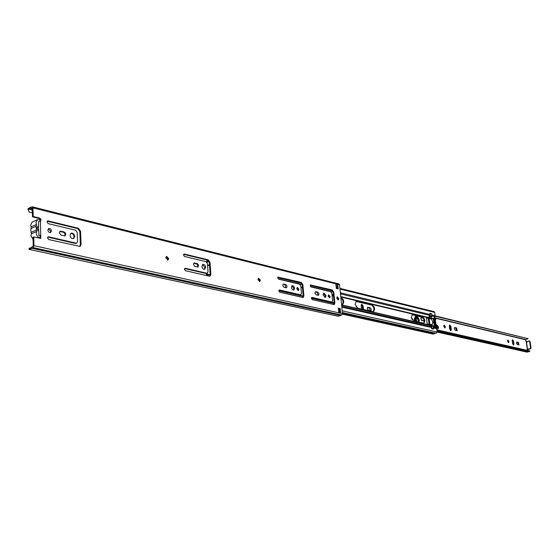 <?xml version="1.0" encoding="UTF-8"?>
<svg xmlns="http://www.w3.org/2000/svg" width="559" height="559" viewBox="0 0 559 559"><rect width="100%" height="100%" fill="white"/><g stroke="black" fill="none" stroke-linecap="round" stroke-linejoin="round"><path stroke-width="0.84" d="M48.354 228.75L50.743 231.251L50.247 232.586M47.864 230.084C48.228 231.908 49.143 232.712 50.617 232.488L51.456 230.93C51.093 229.099 50.17 228.303 48.696 228.533L47.864 230.084M258.265 278.382L259.711 280.401L259.383 281.596M257.944 279.577L259.76 281.561L260.403 280.157L258.586 278.172L257.944 279.577M166.198 256.602L168.021 258.831L167.609 260.103M165.792 257.867L167.986 260.04L168.727 258.558L166.533 256.385L165.792 257.867M47.256 221.224L77.701 228.596L79.839 231.475L80.335 244.849L79.685 246.512M48.193 220.931L47.578 220.973L47.033 222L48.27 223.649L75.619 230.238L77.205 232.376L77.547 241.705L76.814 243.088L76.08 243.137L48.654 236.827L48.06 236.869L47.494 237.917L48.738 239.559L80.056 246.414L81.048 244.549L80.552 231.16L78.414 228.282L48.193 220.931L47.48 221.259M47.739 237.114L75.367 243.444L76.814 243.088M59.764 231.489L63.293 232.244C64.998 233.166 65.431 234.389 64.599 235.912M60.952 231.202L60.099 231.265L59.289 232.775L61.085 235.164L64.97 235.821C66.235 234.41 65.913 233.117 64.005 231.929L60.952 231.202L60.246 231.524M70.783 233.382C72.6 233.424 73.69 234.542 74.067 236.737L73.278 238.658M70.008 235.297C70.497 237.75 71.706 238.833 73.641 238.553L74.78 236.422C74.291 233.976 73.075 232.893 71.133 233.18L70.008 235.297M184.365 254.052L183.499 255.037L184.519 256.476L206.124 261.689L207.445 263.568L208.018 271.94L206.921 273.253L185.267 268.271L184.393 269.277L185.42 270.717L209.38 276.181L210.016 276.153L210.862 274.399L210.03 262.395L208.255 259.858L184.365 254.052L183.659 254.324L207.557 260.124L209.325 262.653L210.156 274.658L209.646 276.216M193.798 263.163L197.068 264.155L197.809 265.511L197.488 267.062M194.679 262.926L194.127 262.954L193.435 264.379L194.909 266.475L197.865 267.013C198.941 265.784 198.683 264.61 197.089 263.499L193.973 263.191M202.526 264.568L204.971 267.523L204.342 269.34M201.897 266.377C202.302 268.432 203.238 269.396 204.706 269.27L205.677 267.265C205.265 265.204 204.328 264.239 202.868 264.372L201.897 266.377M278.396 276.915L277.711 277.844L278.592 279.151L299.652 284.224L300.784 285.922L301.49 293.594L300.616 294.824L279.521 289.967L278.829 290.911L279.717 292.217L303.181 297.521L303.9 295.865L302.88 284.72L301.322 282.428L277.879 277.096M310.867 284.817L310.231 285.719L311.07 286.977L330.774 291.721L331.857 293.363L332.591 300.798L331.787 302L312.055 297.458L311.419 298.38L312.264 299.638L334.198 304.599L334.869 302.985L333.8 292.182L332.319 289.967L310.406 284.964M283.699 284.049L285.719 284.524C287.109 285.579 287.333 286.662 286.404 287.773L283.979 287.312L282.693 285.411L283.294 284.056L285.034 284.762L286.033 287.794M291.903 285.754L293.88 288.437L293.37 290.149M294.565 288.206L293.734 290.1L292.252 289.499L291.4 287.459L292.231 285.565L293.713 286.166L294.565 288.206M297.046 287.675L298.233 289.457L297.989 290.519M298.925 289.234L298.366 290.512L296.801 288.73L297.36 287.452L298.925 289.234M314.962 293.014L315.528 291.693L317.778 292.133C319.091 293.154 319.308 294.209 318.434 295.285L316.184 294.852L314.962 293.014M323.57 293.265L325.394 295.844L324.933 297.514M326.072 295.627L325.289 297.486L323.109 294.928L323.892 293.084L326.072 295.627M328.378 295.096L329.475 296.808L329.251 297.835M330.152 296.591L329.628 297.842L328.161 296.123L328.685 294.873L330.152 296.591M336.979 297.025L338.153 298.848L337.909 299.966M338.824 298.632L338.272 299.966L336.735 298.143L337.287 296.815L338.824 298.632M336.113 286.278L337.196 285.949L337.468 288.724M27.95 208.989L29.096 211.994L27.95 208.989L30.312 207.368L32.415 206.83L32.988 207.892L33.212 216.508L39.521 218.045C41.01 218.904 41.324 219.932 40.451 221.112L38.361 221.755M28.313 209.779L30.039 208.5L32.136 207.962L32.499 216.836L39.249 218.562L40.185 219.806L40.024 221.182M39.975 235.744L40.08 235.353L40.849 235.681L40.136 236.003L40.395 238.407M40.451 221.112L40.779 238.316L33.729 236.932L33.952 245.674L33.037 247.581L29.599 249.496L28.928 249.237L29.25 248.112L29.711 248.301L29.389 249.426M340.165 308.582L340.592 312.83L338.733 312.418L338.307 308.163L340.165 308.582L339.488 308.792L339.809 311.971M336.329 288.444L335.91 284.238L337.762 284.706L338.188 288.898L336.329 288.444M32.415 206.83L338.957 283.944L339.572 284.783L342.485 313.627L341.696 315.031L338.244 316.254M32.499 216.836L33.212 216.508M185.267 268.271L184.575 268.53L206.215 273.512L207.389 273.232M278.955 290.233L299.931 295.047L300.952 294.817M277.823 277.18L300.637 282.651L302.195 284.95L303.216 296.088L302.817 297.549M311.531 297.716L331.11 302.216L332.088 301.993M310.336 285.076L331.641 290.184L333.122 292.399L334.191 303.195L333.835 304.62M33.729 236.932L33.016 237.254L33.24 245.988L29.99 248.364M338.349 308.533L339.488 308.792M315.22 291.91L317.1 292.35L318.057 295.285M29.096 211.994L32.394 212.804M29.25 248.112L30.626 248.154M339.809 311.992L340.592 312.83M337.762 284.706L337.196 285.949M38.725 235.276L40.08 235.353M37.39 219.68L32.129 222.126L30.668 224.823L31.213 226.863L36.524 224.411L35.979 222.363L37.432 219.659L40.248 220.057M33.072 239.518L30.941 235.688L31.388 233.872L30.801 230.245L31.213 226.863M40.723 237.659C38.25 237.666 36.761 236.205 36.265 233.271L36.712 231.454L36.118 227.813L36.524 224.411M37.914 230.574L38.795 231.223L38.906 235.157M38.543 221.713L38.648 225.626L36.768 227.988L38.795 231.223M38.648 225.626L36.81 228.386M37.327 227.345L37.774 227.143M323.787 293.803L324.625 293.943M324.297 293.601L323.095 294.67M341.556 304.466L342.555 304.508C344.484 302.119 344.002 299.778 341.123 297.479L340.843 297.416M331.557 302.16L334.149 302.761M333.443 295.655L332.046 295.327M372.839 311.656L373.482 311.642C375.285 309.344 374.823 307.073 372.098 304.837L356.963 301.238L356.265 301.252L355.084 304.18L357.69 308.17L372.839 311.656M340.375 292.783L429.969 314.493L428.55 318.253L426.503 318.092L427.202 323.815L429.27 324.604L431.192 326.742L431.716 328.755L433.47 328.818M423.303 323.263L423.827 323.256C425.434 321.09 425.001 318.944 422.52 316.806L412.423 314.542L411.389 317.337L413.751 321.062L423.303 323.263M355.936 301.406L371.435 305.032C373.978 306.926 374.544 309.148 373.139 311.691M412.109 314.696L421.877 316.995C424.176 318.77 424.714 320.873 423.491 323.291M206.809 273.449L206.991 274.336L208.57 275.992L209.485 276.202M206.096 273.484L206.956 275.629M207.787 260.201L207.193 262.667M429.969 314.493L429.822 313.257L431.646 313.976M207.054 259.998L206.725 262.024M340.892 297.856C343.261 300.092 343.701 302.328 342.213 304.564M332.088 295.711L333.478 296.039M339.935 288.381L434.084 311.636L434.692 312.404L435.105 315.737L433.414 319.014L434.294 326.17L436.712 328.685L437.124 332.046L436.041 333.304L342.381 312.565M435.622 333.213L433.085 334.093L342.436 314.186M431.611 313.697L431.227 313.809M436.334 325.841L435.992 326.694L435.209 325.68L435.608 327.308M436.062 327.672L436.621 326.009M431.702 328.587L431.548 326.044L430.36 324.709L432.044 325.093L433.232 326.428L433.176 329.083M430.297 324.499L432.037 325.003L430.36 324.709M430.353 324.618L429.857 324.227L429.158 318.518L429.529 317.889L431.213 318.288L431.255 319.014C432.897 321.236 433.134 323.137 431.96 324.716L431.73 324.814M431.345 313.872L431.981 316.324L431.199 318.204L429.529 317.889M429.515 317.798L430.304 315.919L429.843 313.473L431.485 313.872M426.503 318.064L428.362 318.511L429.095 324.562M436.362 325.946L435.845 325.918L435.321 319.671L436.118 325.841M434.832 325.576L434.084 319.378L433.994 322.487L434.616 325.631L435.209 325.68M434.462 319.273L434.084 319.378M434.629 319.049L434.853 318.295L435.789 319.322L434.685 317.295L434.378 318.986M435.44 319.51L435.07 319.615M435.845 325.471L435.181 320.139L435.258 323.801L435.845 325.471L435.356 325.604M434.21 319.217L433.84 319.322M435.699 319.566L435.321 319.671M434.846 323.92L435.258 323.801M434.643 321.718L434.993 321.621M434.643 324.821L434.623 321.537L434.07 320.23M411.403 317.442L412.165 319.657M443.881 325.436L444.538 327.777M445.418 326.687L444.992 327.888L443.797 326.309L444.216 325.1L445.418 326.687M454.306 328.748L454.712 327.553L456.626 327.951L457.185 330.704L455.271 330.306L454.306 328.748M355.091 304.229L356.3 306.011L356.139 306.996M367.221 308.54L367.731 307.254L370.317 307.813L371.127 308.931L371.148 310.35L370.449 310.769L368.346 310.287L367.221 308.54M507.593 340.34L508.138 342.381M508.935 341.423L508.592 342.555L507.558 341.102L507.9 339.97L508.935 341.423M516.502 343.177L516.837 342.052L518.452 342.394L518.969 344.945L517.354 344.61L516.502 343.177M512.261 340.082L513.19 344.896M516.565 342.325L517.69 342.59L518.479 344.868M361.324 304.529L362.295 306.22L362.623 309.309M367.382 307.541L369.296 307.988L370.261 310.727M449.408 325.268L450.128 326.715L450.435 330.6M454.404 327.833L455.837 328.168L456.696 330.635M526.403 341.423L527.605 349.689L528.94 348.69L529.659 349.179L530.603 348.145L529.618 341.409L529.066 340.752L527.472 341.815L525.872 341.36L525.677 339.565M527.067 350.186L527.053 349.627L527.605 349.689M450.924 326.498L451.309 329.517L450.889 330.718L449.709 329.146L449.331 326.128L449.743 324.926L450.924 326.498L450.128 326.715M361.554 309.064L361.17 305.514L361.687 304.222L363.126 305.969L363.49 309.504M513.588 341.151L513.987 343.946L513.644 345.071L512.624 343.631L512.226 340.829L512.568 339.704L513.588 341.151L512.827 341.346M435.119 315.835L528.101 338.684L435.098 316.191M436.872 329.978L529.897 350.961L529.457 351.702L436.991 330.942M528.632 351.52L527.144 352.163L437.131 332.081M529.897 350.961L436.852 329.81M525.767 339.572L528.101 338.684M529.142 348.795L528.129 349.766L527.032 349.92M529.066 340.752L530.058 341.507L531.043 348.243L529.659 349.179M526.816 341.395L527.696 341.815M417.119 321.837L416.078 319.294C416.811 316.163 417.894 316.471 419.32 320.209L418.831 322.236M418.062 322.054L418.495 320.314L416.399 317.638M415.861 321.551L415.078 319.084L416.155 316.275L415.351 316.506L414.268 319.315L414.813 321.306M421.772 322.913L421.877 322.298L422.087 322.983M438.417 328.126L438.228 326.54M436.286 327.525L437.914 328.671M421.018 317.861L423.247 318.106M437.571 327.847L437.061 326.84L437.341 328.007L438.291 328.433L436.775 328.161M437.061 326.84L436.838 324.919L438.312 326.589L438.549 327.965L437.767 328.741M424.204 320.88L422.527 320.489C420.857 319.895 420.543 318.847 421.584 317.351L422.716 317.477M419.844 316.513L416.672 316.38C415.071 317.058 414.932 318.812 416.245 321.642M416.672 316.38L419.103 316.331M438.354 326.68L436.174 324.576M436.838 324.919L436.174 324.541M416.343 317.736L416.839 317.68C418.432 318.889 418.81 320.342 417.985 322.04M48.654 236.827L47.941 237.142M279.521 289.967L279.018 290.142M312.055 297.458L311.608 297.605M315.884 291.679L315.227 291.896M336.064 285.782L337.028 286.026M38.809 218.373L39.521 218.045M33.952 245.674L342.485 313.627M32.988 207.892L339.572 284.783M32.324 210.065L28.754 209.178L28.39 208.388M31.646 248.245L340.375 315.472M31.744 248.154L340.466 315.402M33.037 247.581L341.696 315.031M30.759 208.591L32.296 208.975M317.778 292.133L317.1 292.35M285.719 284.524L285.034 284.762M38.473 225.92L38.613 231.091M334.869 302.985L311.44 297.968M333.8 292.182L333.122 292.399M332.319 289.967L331.641 290.184M330.11 289.492L329.433 289.709M330.083 289.485L329.405 289.709M331.787 302L331.11 302.216M303.9 295.865L303.216 296.088L278.857 290.491M302.88 284.72L302.195 284.95M301.322 282.428L300.637 282.651M298.96 281.918L298.275 282.148L298.932 281.911M300.616 294.824L299.931 295.047M197.089 263.499L196.384 263.764M210.862 274.399L210.156 274.658M210.03 262.395L209.325 262.653M208.255 259.858L207.557 260.124M206.921 273.253L206.215 273.512M64.005 231.929L63.293 232.244M81.048 244.549L80.335 244.849M80.552 231.16L79.839 231.475M78.414 228.282L77.701 228.596M76.08 243.137L75.367 243.444M36.566 225.955L31.255 228.393M36.712 231.454L31.388 233.872M31.353 232.334L36.67 229.903M341.605 304.893L429.508 325.065M300.931 287.501L302.461 287.864M332.004 294.893L333.402 295.222M340.801 296.983L428.634 317.882M356.963 301.238L356.293 301.448M412.975 314.542L412.325 314.731M300.889 287.06L302.419 287.424M331.962 294.467L333.36 294.796M340.759 296.563L428.697 317.526M278.822 290.799L303.23 296.389M311.412 298.268L334.205 303.488M341.633 305.193L429.654 325.366M206.509 275.161L206.991 274.336L210.156 275.056M279.647 292.196L302.873 297.493M312.202 299.617L333.884 304.564M341.752 306.353L431.192 326.742M206.844 273.966L210.163 274.728M207.564 265.287L209.541 265.756M207.529 264.812L209.506 265.28M341.828 307.136L431.569 327.518M207.033 261.381L209.269 262.22M278.116 278.829L302.146 284.622M310.622 286.669L333.073 292.084M340.487 293.873L429.801 315.416M207.822 260.655L208.612 260.843M277.704 277.592L301.615 283.385M310.231 285.474L332.563 290.89M338.495 310.028L339.641 310.287M342.206 310.86L437.124 332.046M433.414 327.937L436.712 328.685M342.443 313.243L434.671 333.597M432.932 326.121L434.504 326.477M433.33 327.232L436.334 327.916M432.282 325.701L434.294 326.17M431.15 318.476L433.414 319.014M431.192 318.12L433.546 318.679M431.932 315.926L434.937 316.653M336.308 288.178L337.447 288.458M340.005 289.087L434.692 312.404M431.814 314.941L435.105 315.737M428.494 318.253L427.949 318.413M422.52 316.806L421.877 316.995M372.098 304.837L371.435 305.032M435.321 318.707L434.636 318.903M436.279 326.435L435.796 326.568M434.147 320.433L435.181 320.139M433.973 322.347L433.504 322.473M433.525 322.62L433.994 322.487M433.232 326.428L431.548 326.044M431.814 328.224L433.498 328.601M431.716 314.158L430.039 313.753M430.304 315.919L431.981 316.324M431.317 325.75L433.001 326.135M432.673 326.023L430.989 325.638M433.218 329.076L431.716 328.734M431.841 316.722L430.157 316.317M429.878 316.597L431.562 317.002M434.741 325.219L435.747 324.94M435.216 320.656L434.35 320.901M431.96 324.716L429.857 324.227M431.255 319.014L429.158 318.518M431.073 318.525L429.389 318.12M454.914 327.553L454.53 327.658M368.025 307.247L367.48 307.415M526.208 341.437L527.41 349.703M435.335 318.162L525.558 339.774M437.061 331.55L527.969 351.891M513.987 343.946L513.225 344.134M518.452 342.394L517.69 342.59M363.483 309.295L363.091 309.413M363.126 305.969L362.295 306.22M370.121 307.736L369.296 307.988M451.309 329.517L450.512 329.733M456.626 327.951L455.837 328.168M528.283 349.109L528.716 349.207M527.696 349.668L528.129 349.766M530.603 348.145L531.043 348.243M529.618 341.409L530.058 341.507M527.193 341.64L527.626 341.745M416.148 318.057L416.825 317.302L419.047 320.223L418.516 322.159M416.693 317.358L418.775 320.3L418.37 322.124M436.502 326.701L436.858 327.05M419.138 316.345L416.56 316.24M422.988 317.757L421.584 317.351M422.527 320.489L421.814 320.426M424.197 320.817L423.156 320.342M437.061 326.861L436.565 326.379M423.17 320.412L424.197 320.782M438.305 328.308L438.556 327.84M29.599 249.496L338.447 316.317M30.312 207.368L30.766 207.48M338.663 311.719L339.984 312.006M39.535 238.253L40.716 237.722M342.381 312.572L436.041 333.304M336.232 287.466L337.37 287.745M428.55 318.253L427.977 318.42M431.918 324.856L430.234 324.472M435.202 317.868L526.005 339.641M417.203 321.858L416.113 319.315L416.825 317.302M422.094 320.468C421.759 321.579 420.277 317.323 421.276 317.603M436.174 324.493L436.81 324.898"/></g></svg>
